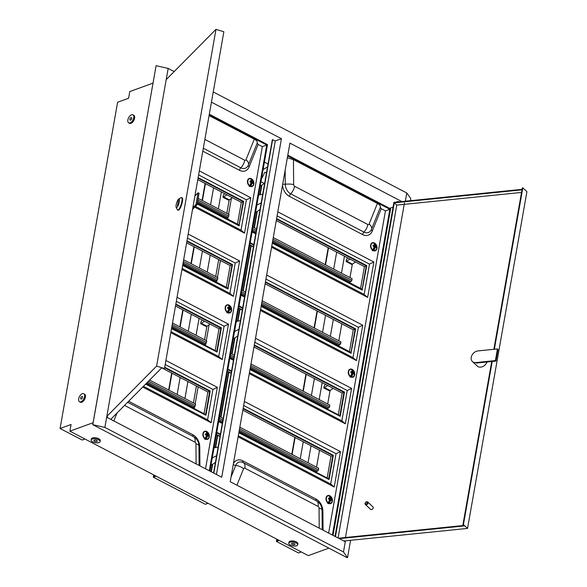 <?xml version="1.0" encoding="UTF-8"?>
<svg xmlns="http://www.w3.org/2000/svg" width="587" height="587" viewBox="0 0 587 587"><rect width="100%" height="100%" fill="white"/><g stroke="black" fill="none" stroke-linecap="round" stroke-linejoin="round"><path stroke-width="0.88" d="M94.331 440.147A1.702 0.726 10 0 1 96.246 440.221A1.702 0.726 10 0 1 97.281 441.101A1.702 0.726 10 0 1 96.877 441.475A1.702 0.726 10 0 1 94.955 441.395A1.702 0.726 10 0 1 93.927 440.514A1.702 0.726 10 0 1 94.331 440.147M92.673 441.879A4.542 1.944 10 0 1 91.124 440.023A4.542 1.944 10 0 1 93.891 438.746A4.542 1.944 10 0 1 98.535 439.736A4.542 1.944 10 0 1 100.076 441.6A4.542 1.944 10 0 1 97.317 442.869A4.542 1.944 10 0 1 92.673 441.879M91.124 440.023L91.308 439.01A4.542 1.944 10 0 1 94.067 437.733A4.542 1.944 10 0 1 98.711 438.731A4.542 1.944 10 0 1 100.252 440.588L100.076 441.6M291.996 543.327A1.702 0.726 -170 0 0 291.585 543.694A1.702 0.726 -170 0 0 292.62 544.582A1.702 0.726 -170 0 0 294.542 544.655A1.702 0.726 -170 0 0 294.945 544.288A1.702 0.726 -170 0 0 293.911 543.401A1.702 0.726 -170 0 0 291.996 543.327M296.2 542.924A4.542 1.944 -170 0 0 291.556 541.926A4.542 1.944 -170 0 0 288.789 543.202A4.542 1.944 -170 0 0 290.33 545.059A4.542 1.944 -170 0 0 294.982 546.057A4.542 1.944 -170 0 0 297.741 544.78A4.542 1.944 -170 0 0 296.2 542.924M297.741 544.78L297.917 543.767A4.542 1.944 -170 0 0 296.376 541.911A4.542 1.944 -170 0 0 291.732 540.913A4.542 1.944 -170 0 0 288.973 542.19L288.789 543.202M129.888 119.183A1.423 0.763 -62.4 0 0 130.145 120.108A1.423 0.763 -62.4 0 0 131.07 119.777A1.423 0.763 -62.4 0 0 131.723 118.515A1.423 0.763 -62.4 0 0 131.459 117.591A1.423 0.763 -62.4 0 0 130.541 117.914A1.423 0.763 -62.4 0 0 129.888 119.183M133.741 117.782A4.542 2.443 -62.4 0 0 132.904 114.817A4.542 2.443 -62.4 0 0 129.969 115.866A4.542 2.443 -62.4 0 0 127.871 119.917A4.542 2.443 -62.4 0 0 128.7 122.874A4.542 2.443 -62.4 0 0 131.642 121.832A4.542 2.443 -62.4 0 0 133.741 117.782M128.7 122.874L129.551 123.321A4.542 2.443 -62.4 0 0 132.493 122.272A4.542 2.443 -62.4 0 0 134.584 118.222A4.542 2.443 -62.4 0 0 133.755 115.265L132.904 114.817M80.713 398.089A1.423 0.763 -62.4 0 0 80.969 399.013A1.423 0.763 -62.4 0 0 81.886 398.683A1.423 0.763 -62.4 0 0 82.547 397.414A1.423 0.763 -62.4 0 0 82.283 396.489A1.423 0.763 -62.4 0 0 81.366 396.819A1.423 0.763 -62.4 0 0 80.713 398.089M84.557 396.68A4.542 2.443 -62.4 0 0 83.728 393.723A4.542 2.443 -62.4 0 0 80.793 394.772A4.542 2.443 -62.4 0 0 78.695 398.822A4.542 2.443 -62.4 0 0 79.524 401.779A4.542 2.443 -62.4 0 0 82.466 400.73A4.542 2.443 -62.4 0 0 84.557 396.68M79.524 401.779L80.375 402.22A4.542 2.443 -62.4 0 0 83.31 401.178A4.542 2.443 -62.4 0 0 85.409 397.128A4.542 2.443 -62.4 0 0 84.579 394.163L83.728 393.723M396.988 202.053L397.003 201.95A1.423 0.609 10 0 1 397.34 201.642A1.423 0.609 10 0 1 399.233 201.825M277.137 539.343L276.881 540.796L278.671 540.143M336.681 252.131L333.687 269.095M325.536 315.336L322.542 332.301M314.39 378.542L311.396 395.506M303.244 441.747L300.258 458.704M328.529 247.883L325.536 264.84M317.384 311.081L314.39 328.045M306.238 374.286L303.252 391.25M295.092 437.491L292.106 454.448M268.061 164L264.421 162.1M263.901 169.115L263.24 168.77M328.214 247.714L325.22 264.678M317.068 310.919L314.082 327.884M305.922 374.124L302.936 391.081M294.784 437.322L291.79 454.287M276.822 539.182L276.426 541.434L279.199 540.422M152.965 83.134L129.778 91.587L128.604 98.264L117.605 102.27L60.079 428.503L71.078 424.489L69.904 431.166L308.322 555.625L328.852 548.141M276.426 541.434L298.497 552.954L301.278 551.941M69.904 431.166L93.091 422.713M154.021 475.074L153.765 476.527L155.555 475.874M60.079 428.503L82.158 440.023L84.932 439.01M177.142 394.442L180.128 377.478M188.28 331.237L191.274 314.272M199.426 268.032L202.42 251.067M210.572 204.826L213.565 187.869M205.413 183.614L202.42 200.578M194.268 246.811L191.274 263.776M183.122 310.017L180.136 326.981M171.976 373.222L168.99 390.186M211.335 471.838L212.677 464.244M215.612 447.61L217.762 435.393M220.954 417.306L228.908 372.195M232.092 354.108L234.961 337.833M237.896 321.199L240.054 308.989M243.238 290.903L251.192 245.784M254.384 227.697L257.253 211.43M260.188 194.796L261.868 185.279M347.071 557.65L92.797 424.68L104.875 427.424L343.476 551.971L347.519 557.643L347.071 557.65M92.797 424.68L156.098 65.685L92.709 424.871M213.242 91.954L406.776 192.976L405.331 201.202M345.442 540.818L343.476 551.971M406.776 192.976L410.819 198.655L410.46 200.681M350.578 540.297L347.519 557.643M156.098 65.685L168.175 68.43L104.875 427.424M168.175 68.43L174.192 71.57M401.846 201.561L289.927 143.133L230.221 481.7L344.767 541.493M345.464 537.501L404.465 202.926M107.509 415.691L107.194 417.474L221.732 477.268L281.43 138.701L211.445 102.167M393.077 207.072L389.614 208.334M281.43 138.701L275.274 140.946L272.346 139.677L213.573 473.005M208.047 503.279L205.274 504.292L153.31 477.165L156.083 476.152M205.098 183.445L202.104 200.409M193.952 246.65L190.966 263.614M182.806 309.855L179.82 326.82M171.668 373.061L168.674 390.017M153.706 474.912L153.31 477.165M231.381 198.406L228.585 214.233M228.086 217.095L227.741 219.039M220.433 260.474L217.447 277.438M216.941 280.293L216.596 282.244M209.089 324.816L206.301 340.643M205.795 343.498L205.45 345.45M198.149 386.877L195.155 403.841M194.649 406.703L194.304 408.647M272.639 139.574L213.822 473.137M275.274 140.946L216.456 474.509M261.42 185.58L259.784 194.855M256.805 211.738L254.024 227.514M250.84 245.601L242.879 290.712M239.694 308.799L237.493 321.258M234.521 338.141L231.74 353.917M228.548 372.004L220.595 417.122M217.403 435.209L215.209 447.668M212.23 464.544L210.975 471.654M221.358 191.934L218.364 208.899M210.212 255.14L207.218 272.097M199.066 318.337L196.073 335.302M187.921 381.543L184.934 398.507M193.424 402.939L196.41 385.975M204.57 339.734L206.94 326.269M215.708 276.536L218.702 259.571M226.853 213.33L229.231 199.866M316.54 467.208L319.526 450.244M327.685 404.003L330.055 390.538M338.824 340.798L341.817 323.841M349.969 277.6L352.347 264.135M344.474 256.203L341.48 273.168M333.328 319.401L330.334 336.366M322.182 382.607L319.189 399.571M311.037 445.812L308.05 462.776M477.877 350.938A6.53 4.923 -47.1 0 0 471.222 357.322A6.53 4.923 -47.1 0 0 472.41 361.541A6.53 4.923 -47.1 0 0 475.83 362.568L495.421 360.572L495.964 361.086L498.018 349.456L497.468 348.949L477.877 350.938M367.235 502.89A1.137 0.858 -47.1 0 0 365.275 503.096A1.137 0.858 -47.1 0 0 367.235 502.89M365.063 503.397A1.702 1.284 132.9 0 1 366.163 501.929A1.702 1.284 132.9 0 1 367.689 501.995A1.702 1.284 132.9 0 1 367.998 503.096A1.702 1.284 132.9 0 1 366.904 504.563A1.702 1.284 132.9 0 1 365.371 504.497A1.702 1.284 132.9 0 1 365.063 503.397M365.371 504.497L370.566 509.318A1.702 1.284 -47.1 0 0 372.099 509.391A1.702 1.284 -47.1 0 0 373.2 507.924A1.702 1.284 -47.1 0 0 372.884 506.823L367.689 501.995M335.008 536.401L393.906 202.368L522.078 189.337M491.715 361.519L462.952 524.646L464.317 525.915L339.279 538.631M463.833 525.468L338.486 538.213M335.448 536.628L394.31 202.823L521.982 189.843M487.063 361.988A6.53 4.923 132.9 0 1 477.334 366.112L472.41 361.541M338.075 538L396.768 205.105L521.527 192.426M494.357 349.265L522.819 187.855L526.921 191.663L467.546 528.41L343.799 540.987M462.952 524.646L463.437 524.595L492.207 361.467M463.437 524.595L467.546 528.41M522.819 187.855L522.327 187.899L493.865 349.309M394.31 202.823L396.768 205.105M475.83 362.568L476.373 363.074L495.964 361.086M495.421 360.572L497.468 348.949M149.626 380.075L195.566 404.054L195.288 405.654A1.02 0.55 117.6 0 1 194.466 406.798L192.631 407.774M225.203 307.25A4.263 3.096 70 0 0 226.406 311.602A4.263 3.096 70 0 0 229.847 312.915A4.263 3.096 70 0 0 231.572 310.574A4.263 3.096 70 0 0 230.375 306.216A4.263 3.096 70 0 0 226.927 304.91A4.263 3.096 70 0 0 225.203 307.25M202.919 433.654A4.263 3.096 70 0 0 204.115 438.012A4.263 3.096 70 0 0 207.556 439.318A4.263 3.096 70 0 0 209.288 436.977A4.263 3.096 70 0 0 208.084 432.626A4.263 3.096 70 0 0 204.643 431.313A4.263 3.096 70 0 0 202.919 433.654M247.494 180.84A4.263 3.096 70 0 0 248.69 185.198A4.263 3.096 70 0 0 252.139 186.505A4.263 3.096 70 0 0 253.863 184.164A4.263 3.096 70 0 0 252.667 179.813A4.263 3.096 70 0 0 249.218 178.499A4.263 3.096 70 0 0 247.494 180.84M237.471 224.124L241.308 202.346L197.782 179.629M241.308 202.346L243.143 201.679L198.046 178.14M197.32 203.161L239.041 224.938L243.143 201.679M226.325 287.322L230.163 265.551L186.637 242.835M230.163 265.551L231.997 264.884L186.901 241.345M182.799 264.605L227.895 288.144L231.997 264.884M171.653 327.803L216.75 351.349L220.851 328.089L175.755 304.55M215.18 350.527L219.017 328.757L220.851 328.089M219.017 328.757L175.491 306.032M146.2 383.538L205.604 414.547L209.706 391.294L164.609 367.748M204.034 413.732L207.879 391.962L209.706 391.294M207.879 391.962L162.093 368.056M194.73 207.138L244.53 233.134L250.774 197.738L199.323 170.883M205.523 468.808L262.338 146.625L258.141 144.439L249.196 166.73A11.358 8.255 -110 0 1 239.503 170.325L202.801 151.16M181.941 269.477L233.391 296.332L239.628 260.944L188.178 234.088M170.795 332.682L222.246 359.538L228.482 324.149L177.039 297.286M142.722 387.046L211.1 422.743L217.337 387.347L165.894 360.491M195.471 206.389L241.022 230.163L246.371 199.829L198.619 174.897M197.181 203.968L239.012 225.804L243.656 201.4L198.135 177.634M204.87 139.427L244.72 160.229A1.519 1.108 70 0 0 246.012 159.745L254.274 139.17L209.075 115.573M254.274 139.17C256.666 140.476 257.627 141.797 257.172 143.118L258.141 144.439M246.012 159.745A8.519 4.549 21.9 0 1 248.418 164.925L257.194 143.074L248.44 164.866M262.338 146.625L266.733 145.018L209.185 114.979M209.933 471.104L267.503 144.593L209.317 114.223M209.295 470.774L266.733 145.018M244.53 233.134L241.022 230.163M250.774 197.738L246.371 199.829M197.232 203.667L239.379 225.665M182.124 268.442L229.877 293.368L235.226 263.027L187.473 238.102M233.391 296.332L229.877 293.368M239.628 260.944L235.226 263.027M182.66 265.405L227.866 289.002L232.511 264.598L186.989 240.839M182.711 265.111L228.233 288.87M171.565 328.309L217.087 352.075L221.365 327.803L175.843 304.044M217.087 352.075L171.514 328.61M170.978 331.64L218.731 356.573L224.08 326.233L176.327 301.307M228.482 324.149L224.08 326.233M222.246 359.538L218.731 356.573M145.833 383.898L205.942 415.28L210.219 391.008L164.705 367.242M205.942 415.28L145.62 384.118M143.463 386.297L207.585 419.771L212.942 389.438L165.182 364.505M217.337 387.347L212.942 389.438M211.1 422.743L207.585 419.771M206.47 431.709L206.404 431.592A3.933 2.854 70 0 0 203.271 433.756A3.933 2.854 70 0 0 205.208 438.54A5.826 2.759 -65.5 0 0 206.543 435.275A5.826 2.106 -167 0 0 205.531 434.872L205.509 434.776A5.687 2.054 13 0 1 206.499 435.172L205.523 434.769L205.545 433.918M204.922 438.812L206.58 435.349A5.687 2.693 114.5 0 1 205.274 438.533M206.411 432.083L207.226 432.017A5.826 3.5 120.5 0 1 207.754 434.593L207.754 434.593A5.826 2.84 6.4 0 1 208.444 435.114L208.568 435.51A5.599 3.361 120.5 0 1 208.458 436.141L208.246 436.273A5.826 2.106 -167 0 0 207.549 435.796A5.826 3.5 120.5 0 1 206.022 438.959A3.933 2.854 70 0 0 209.155 436.801A3.933 2.854 70 0 0 207.226 432.017L206.962 431.937M208.576 438.203A4.116 2.994 -110 0 1 207.35 439.245A4.116 2.994 -110 0 1 205.707 439.215L205.149 439.384M205.729 433.712A5.826 2.84 6.4 0 1 206.749 434.072L206.653 434.255A5.687 2.774 -173.6 0 0 205.663 433.896L205.516 433.962M206.404 431.592L206.404 431.592A5.826 2.759 -65.5 0 1 206.749 434.072L205.729 434.842M205.861 438.834A5.687 3.412 -59.5 0 0 207.35 435.752L208.246 436.273M207.549 435.723A5.687 2.054 13 0 1 208.158 436.148L208.187 436.163M208.238 436.082A5.459 3.28 -59.5 0 0 208.341 435.466L208.568 435.51M207.622 435.745L208.444 435.114M207.152 435.715L208.312 435.268A5.687 2.774 -173.6 0 0 207.637 434.762L207.556 434.578A5.687 3.412 -59.5 0 0 207.035 432.061M204.98 438.834L204.57 439.039M203.124 432.898A4.116 2.994 -110 0 1 204.533 431.504L206.455 431.636L206.807 434.145L205.677 434.828L206.653 434.255M228.761 305.306L228.695 305.189A3.933 2.854 70 0 0 225.562 307.346A3.933 2.854 70 0 0 227.492 312.13A5.826 2.759 -65.5 0 0 228.835 308.865A5.826 2.106 -167 0 0 227.815 308.461L227.8 307.573A5.459 2.59 114.5 0 1 227.741 307.83M227.213 312.409L228.871 308.945A5.687 2.693 114.5 0 1 227.565 312.13M228.703 305.673L229.51 305.607A5.826 3.5 120.5 0 1 230.045 308.19L230.045 308.19A5.826 2.84 6.4 0 1 230.735 308.711L230.852 309.1A5.599 3.361 120.5 0 1 230.742 309.731L230.537 309.87A5.826 2.106 -167 0 0 229.84 309.386A5.826 3.5 120.5 0 1 228.306 312.555A3.933 2.854 70 0 0 231.447 310.391A3.933 2.854 70 0 0 229.51 305.607L229.253 305.526M230.867 311.792A4.116 2.994 -110 0 1 229.642 312.834A4.116 2.994 -110 0 1 227.991 312.812L227.44 312.974M228.02 307.302A5.826 2.84 6.4 0 1 229.04 307.669L228.945 307.845A5.687 2.774 -173.6 0 0 227.947 307.493L227.837 307.507M228.695 305.189L228.695 305.189A5.826 2.759 -65.5 0 1 229.04 307.669L228.02 308.439M228.152 312.431A5.687 3.412 -59.5 0 0 229.642 309.342L230.537 309.87M229.84 309.312A5.687 2.054 13 0 1 230.449 309.738L230.478 309.753M230.522 309.679A5.459 3.28 -59.5 0 0 230.632 309.063L230.852 309.1M229.913 309.342L230.735 308.711M229.444 309.305L230.603 308.865A5.687 2.774 -173.6 0 0 229.928 308.351L229.84 308.175A5.687 3.412 -59.5 0 0 229.319 305.651M227.272 312.423L226.853 312.636M228.578 308.659L229.84 308.175L228.783 308.762A5.687 2.054 13 0 0 227.822 308.38M227.815 308.461L228.813 308.762M225.415 306.495A4.116 2.994 -110 0 1 226.824 305.101L228.747 305.233L229.099 307.735L227.969 308.417L228.945 307.845M204.599 321.228L200.681 323.664L206.198 326.541L207.006 326.247L201.488 323.371M210.124 324.112L207.006 326.247M202.236 319.996L200.996 321.859L200.681 323.664M226.89 194.825L222.965 197.254L228.482 200.138L229.29 199.844L223.772 196.961M232.408 197.702L229.29 199.844M224.528 193.585L223.287 195.449L222.965 197.254M251.045 178.896L250.987 178.778A3.933 2.854 70 0 0 247.846 180.943A3.933 2.854 70 0 0 249.783 185.727A5.826 2.759 -65.5 0 0 251.119 182.462A5.826 2.106 -167 0 0 250.106 182.058L250.084 181.963A5.687 2.054 13 0 1 251.075 182.359L250.106 181.955L250.121 181.104M249.497 185.998L251.155 182.535A5.687 2.693 114.5 0 1 249.857 185.719M250.987 179.27L251.801 179.204A5.826 3.5 120.5 0 1 252.337 181.779L252.337 181.779A5.826 2.84 6.4 0 1 253.026 182.3L253.144 182.696A5.599 3.361 120.5 0 1 253.034 183.327L252.821 183.467A5.826 2.106 -167 0 0 252.124 182.983A5.826 3.5 120.5 0 1 250.598 186.145A3.933 2.854 70 0 0 253.731 183.988A3.933 2.854 70 0 0 251.801 179.204L251.544 179.123M253.158 185.389A4.116 2.994 -110 0 1 251.933 186.431A4.116 2.994 -110 0 1 250.282 186.409L249.724 186.571M250.304 180.899A5.826 2.84 6.4 0 1 251.331 181.266L251.236 181.442A5.687 2.774 -173.6 0 0 250.238 181.082L250.091 181.148M250.987 178.778L250.987 178.778A5.826 2.759 -65.5 0 1 251.331 181.266L250.304 182.029M250.436 186.028A5.687 3.412 -59.5 0 0 251.926 182.939L252.821 183.467M252.124 182.909A5.687 2.054 13 0 1 252.733 183.335L252.77 183.349M252.814 183.269A5.459 3.28 -59.5 0 0 252.916 182.66L253.144 182.696M252.205 182.931L253.026 182.3M251.735 182.902L252.887 182.454A5.687 2.774 -173.6 0 0 252.212 181.948L252.131 181.765A5.687 3.412 -59.5 0 0 251.61 179.248M249.556 186.02L249.145 186.226M247.707 180.084A4.116 2.994 -110 0 1 249.108 178.69L251.038 178.822L251.39 181.332L250.26 182.014L251.236 181.442M172.505 322.997L206.712 340.856L206.433 342.448A1.02 0.55 117.6 0 1 205.611 343.6L203.777 344.576M183.65 259.792L217.858 277.651L217.572 279.243A1.02 0.55 117.6 0 1 216.757 280.395L214.923 281.371M198.171 198.355L228.996 214.446L228.717 216.038A1.02 0.55 117.6 0 1 227.895 217.19L226.068 218.166M239.841 427.167L318.682 468.323L318.403 469.916A1.02 0.55 117.6 0 1 317.582 471.067L315.747 472.043M216.361 434.666L220 436.559M216.405 434.424L220.037 436.324M219.545 416.579L223.185 418.48M250.987 363.969L329.828 405.125L329.542 406.718A1.02 0.55 117.6 0 1 328.727 407.862L326.893 408.838M227.507 371.461L231.146 373.361M227.543 371.219L231.183 373.119M230.691 353.374L234.33 355.274M348.318 371.52A4.263 3.096 70 0 0 349.522 375.871A4.263 3.096 70 0 0 352.963 377.184A4.263 3.096 70 0 0 354.687 374.844A4.263 3.096 70 0 0 353.491 370.485A4.263 3.096 70 0 0 350.043 369.179A4.263 3.096 70 0 0 348.318 371.52M326.034 497.923A4.263 3.096 70 0 0 327.23 502.281A4.263 3.096 70 0 0 330.672 503.587A4.263 3.096 70 0 0 332.396 501.247A4.263 3.096 70 0 0 331.2 496.888A4.263 3.096 70 0 0 327.759 495.582A4.263 3.096 70 0 0 326.034 497.923M370.61 245.109A4.263 3.096 70 0 0 371.806 249.468A4.263 3.096 70 0 0 375.254 250.774A4.263 3.096 70 0 0 376.979 248.433A4.263 3.096 70 0 0 375.775 244.082A4.263 3.096 70 0 0 372.334 242.769A4.263 3.096 70 0 0 370.61 245.109M360.587 288.386L364.424 266.615L276.264 220.595M364.424 266.615L366.259 265.948L276.528 219.105M272.427 242.365L362.157 289.208L366.259 265.948M349.441 351.591L353.279 329.821L265.119 283.8M353.279 329.821L355.113 329.153L265.383 282.31M261.281 305.57L351.011 352.413L355.113 329.153M250.135 368.775L339.866 415.611L343.967 392.358L254.237 345.516M338.295 414.796L342.133 393.026L343.967 392.358M342.133 393.026L253.973 347.005M238.99 431.973L328.72 478.816L332.822 455.556L243.091 408.721M327.15 477.994L330.995 456.224L332.822 455.556M330.995 456.224L242.827 410.203M271.568 247.244L367.645 297.404L373.89 262.007L277.805 211.848M328.639 533.077L385.454 210.894L381.257 208.701L372.312 230.992A11.358 8.255 -110 0 1 362.619 234.587L289.369 196.352A11.358 8.255 -110 0 1 282.523 185.096M260.423 310.45L356.5 360.601L362.744 325.213L266.659 275.054M249.277 373.648L345.361 423.807L351.598 388.411L255.521 338.259M238.131 436.853L334.216 487.012L340.453 451.616L244.375 401.457M271.752 246.202L364.138 294.432L369.487 264.091L277.101 215.869M272.287 243.172L362.128 290.066L366.772 265.662L276.616 218.606M377.39 203.432L293.434 159.613L293.661 184.619A1.519 1.108 70 0 0 294.586 186.262L367.836 224.498A1.519 1.108 70 0 0 369.128 224.014L377.39 203.432C379.774 204.746 380.743 206.066 380.288 207.387L381.257 208.701M369.128 224.014A8.519 4.549 21.9 0 1 371.534 229.194L380.31 207.343L371.556 229.135M385.454 210.894L389.849 209.288L287.667 155.944M287.337 157.8L293.434 159.613M333.049 535.373L390.619 208.862L287.799 155.188M332.411 535.043L389.849 209.288M367.645 297.404L364.138 294.432M373.89 262.007L369.487 264.091M272.339 242.871L362.495 289.934M260.606 309.408L352.992 357.637L358.341 327.297L265.955 279.067M356.5 360.601L352.992 357.637M362.744 325.213L358.341 327.297M261.142 306.377L350.982 353.271L355.627 328.867L265.471 281.804M261.193 306.076L351.349 353.139M250.047 369.282L340.203 416.344L344.481 392.072L254.325 345.009M340.203 416.344L249.996 369.575M249.46 372.613L341.847 420.835L347.196 390.502L254.809 342.272M351.598 388.411L347.196 390.502M345.361 423.807L341.847 420.835M238.902 432.48L329.058 479.542L333.335 455.277L243.179 408.214M329.058 479.542L238.85 432.78M238.315 435.811L330.701 484.04L336.05 453.707L243.664 405.478M340.453 451.616L336.05 453.707M334.216 487.012L330.701 484.04M218.159 446.986L214.042 447.786M215.451 462.365L210.931 465.44M216.625 455.681L212.252 457.977M329.586 495.978L329.52 495.861A3.933 2.854 70 0 0 326.387 498.018A3.933 2.854 70 0 0 328.324 502.802A5.826 2.759 -65.5 0 0 329.659 499.544A5.826 2.106 -167 0 0 328.647 499.141L328.632 498.253M328.038 503.081L329.696 499.618A5.687 2.693 114.5 0 1 328.39 502.802M329.527 496.353L330.342 496.279A5.826 3.5 120.5 0 1 330.87 498.862A5.826 2.84 6.4 0 1 331.56 499.383L331.677 499.779A5.599 3.361 120.5 0 1 331.574 500.41L331.362 500.542A5.826 2.106 -167 0 0 330.664 500.065A5.826 3.5 120.5 0 1 329.138 503.228A3.933 2.854 70 0 0 332.271 501.063A3.933 2.854 70 0 0 330.342 496.279L330.077 496.206M331.692 502.472A4.116 2.994 -110 0 1 330.466 503.514A4.116 2.994 -110 0 1 328.823 503.485L328.265 503.646M328.845 497.981A5.826 2.84 6.4 0 1 329.865 498.341L329.769 498.517A5.687 2.774 -173.6 0 0 328.779 498.165L328.661 498.18M329.52 495.861L329.52 495.861A5.826 2.759 -65.5 0 1 329.865 498.341L328.845 499.111M328.977 503.103A5.687 3.412 -59.5 0 0 330.466 500.014L331.362 500.542M331.273 500.418L331.303 500.432A5.687 2.054 13 0 0 330.664 499.985M331.354 500.351A5.459 3.28 -59.5 0 0 331.457 499.735L331.677 499.779M330.738 500.014L331.56 499.383M330.268 499.985L331.428 499.537A5.687 2.774 -173.6 0 0 330.752 499.031L330.672 498.847A5.687 3.412 -59.5 0 0 330.151 496.331M328.096 503.096L327.685 503.308M328.647 499.141L329.615 499.434A5.687 2.054 13 0 0 328.654 499.053M326.24 497.167A4.116 2.994 -110 0 1 327.649 495.773L329.571 495.905L329.923 498.414L328.793 499.097L329.769 498.517M351.87 369.568L351.811 369.45A3.933 2.854 70 0 0 348.678 371.615A3.933 2.854 70 0 0 350.608 376.399A5.826 2.759 -65.5 0 0 351.951 373.134A5.826 2.106 -167 0 0 350.931 372.73L350.953 371.776M350.329 376.678L351.987 373.215A5.687 2.693 114.5 0 1 350.681 376.399M351.818 369.942L352.626 369.876A5.826 3.5 120.5 0 1 353.161 372.459L353.161 372.459A5.826 2.84 6.4 0 1 353.851 372.98L353.968 373.369A5.599 3.361 120.5 0 1 353.858 374L353.653 374.139A5.826 2.106 -167 0 0 352.956 373.655A5.826 3.5 120.5 0 1 351.422 376.817A3.933 2.854 70 0 0 354.563 374.66A3.933 2.854 70 0 0 352.626 369.876L352.369 369.795M353.983 376.062A4.116 2.994 -110 0 1 352.758 377.103A4.116 2.994 -110 0 1 351.107 377.081L350.556 377.243M351.136 371.571A5.826 2.84 6.4 0 1 352.156 371.938L352.061 372.114A5.687 2.774 -173.6 0 0 351.063 371.754L350.923 371.82M351.811 369.45L351.811 369.45A5.826 2.759 -65.5 0 1 352.156 371.938L351.136 372.708M351.261 376.7A5.687 3.412 -59.5 0 0 352.758 373.611L353.653 374.139M352.956 373.581A5.687 2.054 13 0 1 353.565 374.007L353.594 374.022M353.638 373.948A5.459 3.28 -59.5 0 0 353.748 373.332L353.968 373.369M353.029 373.611L353.851 372.98M352.56 373.574L353.712 373.127A5.687 2.774 -173.6 0 0 353.044 372.62L352.956 372.437A5.687 3.412 -59.5 0 0 352.435 369.92M350.388 376.693L349.969 376.898M351.694 372.928L352.956 372.437L351.899 373.031A5.687 2.054 13 0 0 350.938 372.65M350.931 372.73L351.929 373.031M348.531 370.764A4.116 2.994 -110 0 1 349.94 369.37L351.862 369.494L352.215 372.004L351.085 372.686M327.715 385.498L323.797 387.926L329.314 390.81L330.121 390.516L324.604 387.633M333.233 388.381L330.121 390.516M325.352 384.265L324.112 386.129L323.797 387.926M240.45 320.583L236.334 321.382M237.735 335.962L233.222 339.029M238.916 329.278L234.536 331.574M262.734 194.18L258.625 194.972M260.026 209.552L255.514 212.626M261.208 202.867L256.827 205.164M350.006 259.094L346.081 261.523L351.598 264.407L352.405 264.106L346.888 261.23M355.524 261.971L352.405 264.106M347.643 257.854L346.403 259.718L346.081 261.523M374.161 243.165L374.102 243.047A3.933 2.854 70 0 0 370.962 245.212A3.933 2.854 70 0 0 372.899 249.996A5.826 2.759 -65.5 0 0 374.235 246.731A5.826 2.106 -167 0 0 373.222 246.327L373.207 245.439M372.613 250.267L374.271 246.804A5.687 2.693 114.5 0 1 372.965 249.989M374.102 243.539L374.917 243.466A5.826 3.5 120.5 0 1 375.453 246.048A5.826 2.84 6.4 0 1 376.142 246.569L376.26 246.966A5.599 3.361 120.5 0 1 376.15 247.597L375.937 247.729A5.826 2.106 -167 0 0 375.24 247.252A5.826 3.5 120.5 0 1 373.714 250.414A3.933 2.854 70 0 0 376.847 248.25A3.933 2.854 70 0 0 374.917 243.466L374.66 243.392M376.267 249.658A4.116 2.994 -110 0 1 375.049 250.7A4.116 2.994 -110 0 1 373.398 250.671L372.84 250.832M373.42 245.168A5.826 2.84 6.4 0 1 374.447 245.527L374.352 245.704A5.687 2.774 -173.6 0 0 373.354 245.351L373.237 245.366M374.102 243.047L374.102 243.047A5.826 2.759 -65.5 0 1 374.447 245.527L373.42 246.298M373.552 250.289A5.687 3.412 -59.5 0 0 375.042 247.2L375.937 247.729M375.24 247.178A5.687 2.054 13 0 1 375.849 247.604L375.885 247.619M375.929 247.538A5.459 3.28 -59.5 0 0 376.032 246.922L376.26 246.966M375.313 247.2L376.142 246.569M374.851 247.171L376.003 246.723A5.687 2.774 -173.6 0 0 375.328 246.217L375.247 246.034A5.687 3.412 -59.5 0 0 374.726 243.517M372.672 250.289L372.261 250.495M373.222 246.327L374.19 246.628A5.687 2.054 13 0 0 373.229 246.239M370.823 244.353A4.116 2.994 -110 0 1 372.224 242.959L374.154 243.091L374.506 245.601L373.376 246.283L374.352 245.704M176.166 204.848A4.542 1.167 -72.8 0 0 176.166 207.328A4.542 1.167 -72.8 0 0 177.758 206.264A4.542 1.167 -72.8 0 0 179.351 201.627A4.542 1.167 -72.8 0 0 178.756 198.956A4.542 1.167 -72.8 0 0 176.166 204.848M178.756 198.956L181.031 197.658A6.53 1.68 107.2 0 1 181.53 197.562A6.53 1.68 107.2 0 1 181.882 201.488A6.53 1.68 107.2 0 1 177.656 210.043A6.53 1.68 107.2 0 1 177.303 209.684L176.166 207.328M177.656 210.043L178.184 210.205A6.53 1.68 -72.8 0 0 182.41 201.649A6.53 1.68 -72.8 0 0 182.051 197.724L181.53 197.562M110.752 419.338L161.652 367.924L164.477 368.533L156.612 366.097L215.987 29.35L166.202 79.641M215.987 29.35L223.852 31.786L164.477 368.533M106.827 416.388L156.612 366.097M177.465 205.817L178.448 200.255L177.465 205.817M194.891 196.029L198.032 192.859L195.977 204.489L192.837 207.659M195.977 204.489L197.027 204.812L199.081 193.182L198.032 192.859M197.027 204.812L192.543 209.346M213.888 471.207A1.247 0.675 -62.4 0 0 213.837 471.383L213.514 472.579A1.247 0.675 -62.4 0 0 213.463 472.946M264.693 183.078L259.872 186.644M260.966 181.713L264.458 183.533M266.608 172.204A1.247 0.675 -62.4 0 0 265.984 172.732L264.913 172.211L261.457 178.91M266.476 172.982L264.913 172.211M265.64 177.736L265.581 177.846A1.247 0.675 117.6 0 0 265.353 178.587L265.265 179.703A1.247 0.675 117.6 0 0 265.265 179.857M263.13 169.423L267.533 166.994M262.132 300.764L340.974 341.92L340.687 343.512A1.02 0.55 117.6 0 1 339.866 344.664L338.039 345.64M238.645 308.256L242.284 310.156M238.689 308.021L242.328 309.921M241.837 290.169L245.476 292.069M273.271 237.559L352.112 278.715L351.833 280.307A1.02 0.55 117.6 0 1 351.011 281.459L349.184 282.435M249.791 245.05L253.43 246.951M249.835 244.816L253.474 246.716M252.982 226.971L256.622 228.864M146.633 383.098L193.035 407.319M147.454 382.262L194.466 406.798M148.489 381.22L195.288 405.654M128.663 401.244L192.881 434.762A11.358 8.255 -110 0 1 199.771 447.015L199.94 465.887M248.33 165.145L248.418 164.925A8.519 4.549 21.9 0 1 248.396 164.984A8.9 6.464 -110 0 1 248.33 165.145A8.9 6.464 -110 0 1 240.809 167.801L203.322 148.232M244.72 160.229A8.519 4.579 117.6 0 1 240.809 167.801A2.84 1.526 -62.4 0 0 239.503 170.325M248.382 165.028A2.84 1.519 -158.1 0 0 249.196 166.73M196.102 463.891L195.926 443.831A1.519 1.108 70 0 0 195.001 442.187L124.547 405.404M117.004 413.028L113.827 420.938M192.881 434.762A2.84 1.526 -62.4 0 0 193.372 436.603M199.118 465.462L198.942 445.753C198.773 441.703 196.938 438.665 193.446 436.64L127.636 402.286L193.409 436.618A8.519 4.579 117.6 0 1 193.446 436.64A8.519 4.579 117.6 0 1 195.001 442.187M199.771 447.015A2.84 0.858 -0.5 0 1 198.949 446.678M198.942 445.753A8.519 2.568 179.5 0 0 195.926 443.831M205.318 434.512A5.599 2.656 -65.5 0 0 205.377 434.197A5.599 2.656 -65.5 0 0 205.428 433.881M203.946 431.716L204.533 431.504A4.116 2.994 -110 0 1 206.14 431.518M206.448 435.906L207.38 435.693M206.286 435.07L207.556 434.578L206.543 435.18M205.061 439.193L205.611 439.025M206.829 431.995L206.279 432.142M206.69 432.377A5.687 2.693 114.5 0 1 206.793 434.101M227.602 308.109A5.599 2.656 -65.5 0 0 227.668 307.786A5.599 2.656 -65.5 0 0 227.712 307.478M226.237 305.313L226.824 305.101A4.116 2.994 -110 0 1 228.431 305.108M228.754 309.452L229.664 309.29M228.761 309.43L229.715 309.261L228.739 309.503M227.352 312.783L227.903 312.622M229.121 305.592L228.57 305.739M228.981 305.974A5.687 2.693 114.5 0 1 229.077 307.691M249.893 181.699A5.599 2.656 -65.5 0 0 249.952 181.383A5.599 2.656 -65.5 0 0 250.003 181.067M248.521 178.91L249.108 178.69A4.116 2.994 -110 0 1 250.715 178.705M251.031 183.093L251.955 182.88M250.869 182.256L252.131 181.765L251.126 182.366M249.636 186.38L250.194 186.218M251.412 179.182L250.862 179.336M251.273 179.571A5.687 2.693 114.5 0 1 251.368 181.288M171.764 327.194L204.181 344.121M171.969 326.034L205.611 343.6M172.226 324.589L206.433 342.448M182.909 263.996L215.326 280.916M183.115 262.837L216.757 280.395M183.364 261.384L217.572 279.243M197.43 202.552L226.465 217.711M197.636 201.392L227.895 217.19M197.885 199.947L228.717 216.038M216.684 432.832L220.323 434.732M218.665 421.576L222.304 423.476M218.812 420.776L222.444 422.677M239.1 431.372L316.151 471.588M219.01 419.617L222.649 421.517M239.305 430.205L317.582 471.067M219.267 418.171L222.906 420.072M239.562 428.759L318.403 469.916M227.829 369.627L231.469 371.527M229.81 358.378L233.45 360.279M229.95 357.571L233.589 359.471M250.245 368.166L327.297 408.383M230.155 356.412L233.795 358.312M250.451 367.007L328.727 407.862M230.412 354.966L234.052 356.867M250.7 365.562L329.542 406.718M233.413 463.613A11.358 8.255 -110 0 1 242.747 460.795L315.997 499.031A11.358 8.255 -110 0 1 322.887 511.284L323.055 530.156M371.446 229.414L371.534 229.194A8.519 4.549 21.9 0 1 371.512 229.246A8.9 6.464 -110 0 1 371.446 229.414A8.9 6.464 -110 0 1 363.925 232.07L290.675 193.827A8.9 6.464 -110 0 1 285.275 184.23L285.15 170.208M293.661 184.619A8.519 2.568 179.5 0 0 285.275 184.23A2.84 0.858 -0.5 0 1 282.692 184.149M294.586 186.262A8.519 4.579 117.6 0 1 290.675 193.827A2.84 1.526 -62.4 0 0 289.369 196.352M367.836 224.498A8.519 4.579 117.6 0 1 363.925 232.07A2.84 1.526 -62.4 0 0 362.619 234.587M371.498 229.29A2.84 1.519 -158.1 0 0 372.312 230.992M319.218 528.153L319.042 508.093A1.519 1.108 70 0 0 318.117 506.456L244.867 468.213A1.519 1.108 70 0 0 243.568 468.697L236.943 485.207M233.252 464.544A2.84 1.519 -158.1 0 0 235.688 465.469A8.9 6.464 -110 0 1 243.172 462.6A8.9 6.464 -110 0 1 243.275 462.651A8.519 4.579 117.6 0 1 243.312 462.666A8.519 4.579 117.6 0 1 244.867 468.213M231.051 477.011L235.688 465.469A8.519 4.549 21.9 0 1 243.568 468.697M242.747 460.795A2.84 1.526 -62.4 0 0 243.245 462.637M315.997 499.031A2.84 1.526 -62.4 0 0 316.488 500.872M243.341 462.688L316.525 500.887A8.519 4.579 117.6 0 1 316.562 500.909A8.519 4.579 117.6 0 1 318.117 506.456M322.887 511.284A2.84 0.858 -0.5 0 1 322.065 510.939M243.172 462.6L316.562 500.909C320.054 502.934 321.889 505.972 322.058 510.022A8.519 2.568 179.5 0 0 319.042 508.093M328.434 498.781A5.599 2.656 -65.5 0 0 328.493 498.466A5.599 2.656 -65.5 0 0 328.537 498.15M327.062 495.986L327.649 495.773A4.116 2.994 -110 0 1 329.256 495.78M329.578 500.124L330.488 499.963M329.402 499.332L330.672 498.847L329.696 499.566M329.586 500.102L330.54 499.933L329.564 500.175M328.177 503.463L328.727 503.294M329.945 496.264L329.395 496.411M329.806 496.646A5.687 2.693 114.5 0 1 329.909 498.37M350.718 372.378A5.599 2.656 -65.5 0 0 350.784 372.055A5.599 2.656 -65.5 0 0 350.828 371.747M349.353 369.583L349.94 369.37A4.116 2.994 -110 0 1 351.547 369.377M351.87 373.721L352.78 373.559M351.077 372.686L352.061 372.114M351.877 373.699L352.831 373.53L351.855 373.772M350.468 377.052L351.019 376.891M352.237 369.854L351.686 370.008M352.097 370.243A5.687 2.693 114.5 0 1 352.193 371.96M373.009 245.968A5.599 2.656 -65.5 0 0 373.068 245.652A5.599 2.656 -65.5 0 0 373.119 245.337M371.637 243.172L372.224 242.959A4.116 2.994 -110 0 1 373.831 242.974M374.161 247.31L375.071 247.149M374.146 247.362L375.115 247.12L374.22 247.281M373.985 246.518L375.247 246.034L374.279 246.753M372.752 250.649L373.31 250.48M374.528 243.451L373.978 243.598M374.381 243.832A5.687 2.693 114.5 0 1 374.484 245.557M238.968 306.429L242.607 308.329M240.956 295.173L244.596 297.073M241.096 294.373L244.735 296.266M261.391 304.961L338.442 345.185M241.301 293.207L244.94 295.107M261.597 303.802L339.866 344.664M241.558 291.761L245.197 293.661M261.846 302.356L340.687 343.512M250.113 243.223L253.753 245.124M252.102 231.968L255.741 233.868M252.241 231.168L255.881 233.068M272.529 241.756L349.581 281.98M252.447 230.009L256.086 231.902M272.735 240.597L351.011 281.459M252.703 228.563L256.343 230.456M272.992 239.151L351.833 280.307M206.345 432.069L207.167 431.959C209.808 434.776 209.867 437.205 207.35 439.245L206.763 439.458M228.629 305.658L229.458 305.548C232.092 308.373 232.158 310.802 229.642 312.834L229.055 313.054M250.92 179.255L251.75 179.145C254.384 181.963 254.442 184.391 251.933 186.431L251.346 186.644M216.772 432.311L220.411 434.211M227.917 369.106L231.557 371.006M322.234 529.731L322.058 510.022M329.454 496.331L330.283 496.228C332.924 499.045 332.983 501.474 330.466 503.514L329.879 503.727M351.745 369.927L352.574 369.817C355.208 372.635 355.274 375.064 352.758 377.103L352.171 377.316M374.036 243.517L374.866 243.414C377.5 246.232 377.558 248.661 375.049 250.7L374.462 250.913M239.063 305.908L242.702 307.808M250.209 242.702L253.848 244.603"/></g></svg>
